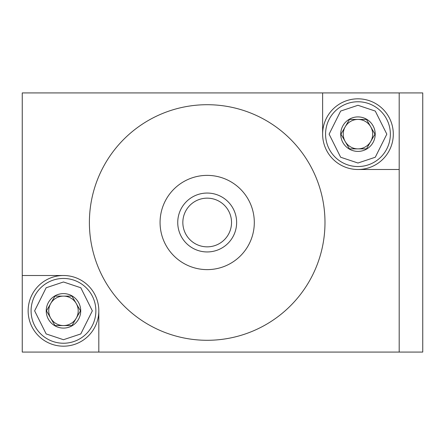 <?xml version="1.0" encoding="UTF-8"?>
<svg xmlns="http://www.w3.org/2000/svg" width="445" height="445" viewBox="0 0 445 445"><rect width="100%" height="100%" fill="white"/><g stroke="black" fill="none" stroke-linecap="round" stroke-linejoin="round"><path stroke-width="0.67" d="M207.186 104.709A117.791 117.791 0 0 1 324.983 222.5A117.791 117.791 0 0 1 207.186 340.291A117.791 117.791 0 0 1 89.395 222.5A117.791 117.791 0 0 1 207.186 104.709M207.186 175.38A47.12 47.12 0 0 1 254.306 222.5A47.12 47.12 0 0 1 207.186 269.62A47.12 47.12 0 0 1 160.066 222.5A47.12 47.12 0 0 1 207.186 175.38M207.186 193.052A29.448 29.448 0 0 0 177.739 222.5A29.448 29.448 0 0 0 207.186 251.948A29.448 29.448 0 0 0 236.634 222.5A29.448 29.448 0 0 0 207.186 193.052M207.186 198.153A24.347 24.347 0 0 0 182.839 222.5A24.347 24.347 0 0 0 207.186 246.847A24.347 24.347 0 0 0 231.534 222.5A24.347 24.347 0 0 0 207.186 198.153M22.25 275.505L63.479 275.505A35.339 35.339 0 0 1 98.818 310.844L98.818 352.073L22.25 352.073L22.25 92.927L399.193 92.927L399.193 169.495L357.964 169.495A35.339 35.339 0 0 1 322.625 134.156L322.625 92.927M98.818 352.073L399.193 352.073L399.193 169.495M63.479 275.505A35.339 35.339 0 0 0 28.141 310.844A35.339 35.339 0 0 0 63.479 346.182A35.339 35.339 0 0 0 98.818 310.844M63.479 343.24A32.396 32.396 0 0 1 31.083 310.844A32.396 32.396 0 0 1 63.479 278.453A32.396 32.396 0 0 1 95.87 310.844A32.396 32.396 0 0 1 63.479 343.24A32.396 32.396 0 0 0 95.87 310.844A32.396 32.396 0 0 0 63.479 278.453M71.979 296.12L54.974 296.12L46.475 310.844L54.974 325.568L71.979 325.568L80.478 310.844L71.979 296.12L80.478 310.844L71.979 325.568L54.974 325.568L50.724 318.208A14.724 14.724 0 0 0 76.228 318.208A14.724 14.724 0 0 0 63.479 296.12A14.724 14.724 0 0 0 50.724 318.208L46.475 310.844L54.974 296.12L71.979 296.12M80.717 310.844A17.244 17.244 0 0 0 63.479 293.605A17.244 17.244 0 0 0 46.236 310.844A17.244 17.244 0 0 0 63.479 328.087A17.244 17.244 0 0 0 80.717 310.844M393.302 134.156A35.339 35.339 0 0 0 357.964 98.818A35.339 35.339 0 0 0 322.625 134.156A35.339 35.339 0 0 0 357.964 169.495A35.339 35.339 0 0 0 393.302 134.156M357.964 166.547A32.396 32.396 0 0 1 325.568 134.156A32.396 32.396 0 0 1 357.964 101.76A32.396 32.396 0 0 1 390.354 134.156A32.396 32.396 0 0 1 357.964 166.547A32.396 32.396 0 0 0 390.354 134.156A32.396 32.396 0 0 0 357.964 101.76M366.463 119.432L349.464 119.432L340.959 134.156L349.464 148.88L366.463 148.88L374.968 134.156L366.463 119.432L374.968 134.156L366.463 148.88L349.464 148.88L345.214 141.516A14.724 14.724 0 0 0 370.713 141.516A14.724 14.724 0 0 0 357.964 119.432A14.724 14.724 0 0 0 345.214 141.516L340.959 134.156L349.464 119.432L366.463 119.432M375.207 134.156A17.244 17.244 0 0 0 357.964 116.913A17.244 17.244 0 0 0 340.72 134.156A17.244 17.244 0 0 0 357.964 151.395A17.244 17.244 0 0 0 375.207 134.156M399.193 92.927L422.75 92.927L422.75 352.073L399.193 352.073M63.479 339.707L46.163 333.934L34.621 310.844L46.163 287.759L63.479 281.985L80.795 287.759L92.338 310.844L80.795 333.934L63.479 339.707M357.964 163.015L340.647 157.241L329.105 134.156L340.647 111.066L357.964 105.293L375.28 111.066L386.822 134.156L375.28 157.241L357.964 163.015"/></g></svg>
